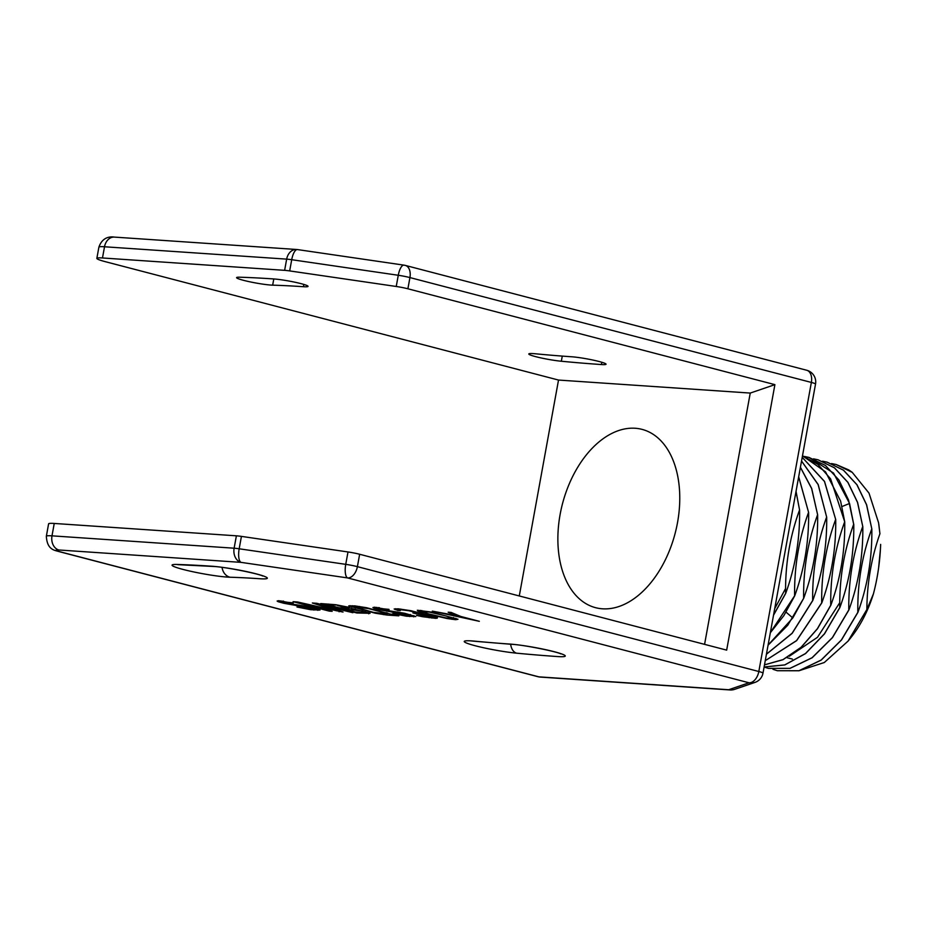 <?xml version="1.0" encoding="UTF-8"?>
<svg xmlns="http://www.w3.org/2000/svg" width="927" height="927" viewBox="0 0 927 927"><rect width="100%" height="100%" fill="white"/><g stroke="black" fill="none" stroke-linecap="round" stroke-linejoin="round"><path stroke-width="1.39" d="M293.141 603.315L278.76 600.708L277.115 601.044L278.216 601.716L283.871 603.28L314.38 608.772L309.282 608.877L296.988 607L310.649 609.711L319.977 610.047L308.888 606.768L284.519 602.886L282.712 602.318L283.372 601.913L293.222 602.874M321.507 605.099L352.909 612.724L316.779 603.292L312.341 602.99L337.208 610.916L297.521 601.982L293.083 601.681L329.201 611.113L332.167 611.322L303.732 603.894L343.025 612.052L321.599 604.555M353.72 609.213L347.463 607.011L335.829 604.728L320.73 603.558L356.86 612.99L370.082 613.292L353.755 609.004M392.515 614.671L366.605 607.718L354.809 605.876L348.714 605.899L375.18 613.199L386.976 615.041L398.83 615.841L392.515 614.671M388.946 609.827L374.566 607.208L372.921 607.544L374.01 608.216L379.664 609.792L410.186 615.273L405.087 615.377L392.793 613.5L406.455 616.212L415.783 616.548L404.693 613.268L380.325 609.387L378.517 608.819L379.178 608.413L389.027 609.375M437.463 617.718L411.055 610.731L398.262 608.819L394.149 608.993L397.834 610.429L400.302 610.592L398.923 609.757L400.626 609.723L408.853 610.731L415.771 612.538L412.921 612.932L416.003 613.744L431.855 616.455L433.454 617.15L431.53 617.324L416.547 615.412L422.642 616.722L435.864 618.355L437.463 617.718M425.215 613.477L447.115 618.529L455.62 619.699L457.984 619.259L431.797 612.133L417.301 610.267L420.058 611.936L425.308 612.944M451.101 612.411L448.147 612.214L456.327 615.586L432.341 611.136L479.329 621.31L460.881 616.49L451.101 612.411M60.232 551.832A12.039 7.613 104.6 0 1 59.328 551.681L537.938 676.698A12.039 7.613 104.6 0 0 538.83 676.849L728.657 689.734L749.004 682.782L347.579 577.927L241.02 562.365L58.876 549.989A12.039 1.112 -169.7 0 0 60.232 551.832L538.83 676.849A12.039 9.27 93.9 0 0 540.163 677.069L729.978 689.955A12.039 9.27 93.9 0 0 730.858 689.955M734.694 689.329A12.039 11.831 71.1 0 1 728.657 689.734A12.039 9.27 93.9 0 0 729.978 689.955A12.039 12.039 0 0 0 734.694 689.329L755.042 682.376A12.039 12.039 0 0 0 762.991 673.141A12.039 1.112 -169.7 0 0 758.819 671.507L357.393 566.652A12.039 1.112 -169.7 0 0 345.736 564.346L239.178 548.784A12.039 1.112 -169.7 0 0 234.125 548.205L51.993 535.841A24.09 2.225 -169.7 0 0 46.35 536.246C47.115 550.151 54.809 550.232 59.328 551.681M755.042 682.376A12.039 11.831 71.1 0 1 749.004 682.782A12.039 7.613 -75.4 0 0 758.819 671.507L811.357 382.434A12.039 7.613 104.6 0 0 806.722 370.255A12.039 12.039 0 0 1 815.528 384.068A12.039 1.112 -169.7 0 0 811.357 382.434L409.931 277.579A12.039 1.112 -169.7 0 0 398.274 275.273L396.235 286.478L289.676 270.916A12.039 1.112 -169.7 0 0 284.624 270.336L102.48 257.973A24.09 2.225 -169.7 0 0 96.848 258.39A24.09 2.225 -169.7 0 0 105.191 261.646L558.517 380.058L750.244 393.071L774.902 384.647L726.664 650.128L359.653 554.265L357.393 566.652A12.039 7.613 -75.4 0 1 347.579 577.927A12.039 4.218 -81.7 0 1 345.736 564.346L347.996 551.959A12.039 1.112 10.3 0 1 359.653 554.265M297.219 249.56A12.039 9.27 93.9 0 0 296.513 249.479A12.039 9.27 93.9 0 0 286.663 259.131A12.039 1.112 -169.7 0 1 291.715 259.711A12.039 4.218 98.3 0 1 297.44 249.572L403.998 265.145A12.039 4.218 98.3 0 1 404.404 265.261A12.039 7.613 104.6 0 1 405.296 265.4A12.039 7.613 104.6 0 1 409.931 277.579L407.892 288.784L774.902 384.647M806.722 370.255L405.296 265.4A12.039 12.039 0 0 0 403.998 265.145A12.039 4.218 98.3 0 0 398.274 275.273L291.715 259.711L289.676 270.916M407.892 288.784A12.039 1.112 -169.7 0 0 396.235 286.478M273.592 278.934A19.873 1.831 10.3 0 1 295.4 282.318A19.873 1.831 10.3 0 1 308.042 286.373A19.873 1.831 10.3 0 1 303.396 286.71A377.567 34.878 10.3 0 0 272.665 285.157A19.873 1.831 10.3 0 1 250.545 281.959A19.873 1.831 10.3 0 1 236.594 277.636A19.873 1.831 10.3 0 1 239.63 277.208A417.312 38.552 10.3 0 1 273.592 278.934M571.6 356.768A19.873 1.831 10.3 0 1 593.396 360.163A19.873 1.831 10.3 0 1 606.049 364.218A19.873 1.831 10.3 0 1 601.391 364.554A417.312 38.552 10.3 0 1 561.333 361.24A19.873 1.831 10.3 0 1 540.186 357.741A19.873 1.831 10.3 0 1 528.796 353.952A19.873 1.831 10.3 0 1 535.354 353.778A377.567 34.878 10.3 0 0 571.6 356.768M704.578 644.358L750.244 393.071M46.35 536.246L48.598 523.859A24.09 2.225 10.3 0 1 54.241 523.454L236.385 535.818A12.039 1.112 10.3 0 1 241.426 536.385L347.996 551.959M558.517 380.058L519.282 595.957M560.105 514.543A92.132 58.227 104.6 0 1 642.098 429.386A92.132 58.227 104.6 0 1 677.533 522.515A92.132 58.227 104.6 0 1 595.528 607.672A92.132 58.227 104.6 0 1 560.105 514.543M880.65 544.404C880.036 561.391 877.626 577.892 873.419 593.894C869.41 606.652 864.126 618.112 857.579 628.286A98.76 62.422 104.6 0 1 850.488 638.112L848.066 641.113L866.872 609.502C867.023 583.199 871.368 557.938 879.92 533.743L878.842 524.404M880.383 549.699L878.611 567.915M873.419 593.894L866.872 609.502M798.935 670.777L824.3 662.515L848.066 641.113M879.92 533.743L878.576 522.77L869.016 493.141L852.249 472.364A107.184 67.741 104.6 0 0 848.611 469.862L836.166 464.52L831.542 463.558M822.516 461.194L827.046 462.133L843.431 470.174L856.884 484.705L866.536 504.763L871.832 529.004L866.629 504.786L856.977 484.728L843.524 470.198L827.046 462.133M772.979 669.306L777.382 670.731L798.981 670.719L821.09 660.094L841.415 639.943L857.823 612.318C857.44 583.222 862.087 555.447 871.739 528.981M852.249 472.364L836.073 464.497M839.781 602.643L817.498 637.289L789.341 656.223M849.561 503.465L853.686 524.265L848.564 500.07L838.923 480.012L825.459 465.481L808.981 457.417L833.535 473.071L849.561 503.465L842.064 506.501M853.779 524.288C854.149 553.373 849.514 581.148 839.85 607.614L824.497 633.871L805.551 653.581L784.775 664.949L764.115 666.976L784.763 664.902L805.505 653.523L824.427 633.825L839.758 607.591C839.387 578.506 844.022 550.731 853.686 524.265M813.477 458.842L818.008 459.78L834.393 467.811L847.857 482.353L857.51 502.399L862.805 526.64C863.188 555.736 858.541 583.512 848.889 609.978L832.481 637.614L812.156 657.764L790.036 668.379L768.437 668.39L764.103 667.011M768.356 668.367L789.955 668.355L812.064 657.741L832.388 637.591L848.796 609.954C848.414 580.87 853.049 553.095 862.713 526.617M764.497 664.879L783.037 659.676L801.125 647.347L817.452 628.773L830.824 605.261C840.488 578.796 845.123 551.02 844.74 521.924L840.615 501.125L825.517 471.82L802.492 455.794L817.973 464.392L830.638 478.923L844.74 521.924M871.832 529.004C872.214 558.089 867.579 585.864 857.915 612.341L841.507 639.966L821.183 660.117L799.074 670.742L777.382 670.731M862.805 526.64L857.591 502.422L847.95 482.376L834.485 467.834L818.008 459.78M804.451 456.478L809.074 457.44M801.531 461.055L818.124 484.578L826.687 517.208L818.193 484.543L801.542 461.009M766.444 654.161L792.121 633.245L812.666 600.522C812.295 571.426 816.93 543.651 826.594 517.185M802.214 457.347L824.474 481.461L835.714 519.572C836.096 548.657 831.449 576.432 821.797 602.898L796.641 640.638L765.262 660.684L796.594 640.569L821.704 602.874C821.322 573.79 825.957 546.015 835.621 519.549M764.497 664.844L783.014 659.618L801.079 647.289L817.382 628.726L830.731 605.238C830.349 576.154 834.995 548.367 844.648 521.901M768.077 645.18L787.788 625.215L803.732 598.182L792.805 617.95L768.101 645.076M800.395 467.312L811.612 488.483L817.649 514.856C818.031 543.94 813.396 571.716 803.732 598.182M817.649 514.856L811.681 488.436L800.418 467.231M770.337 632.747L783.871 615.609L794.706 595.829C804.358 569.352 809.004 541.577 808.622 512.492L798.68 476.756M835.714 519.572L824.532 481.426L802.214 457.324M766.432 654.242L792.168 633.315L812.759 600.545C822.423 574.08 827.058 546.293 826.687 517.208M796.003 491.507L799.595 510.14C799.978 539.224 795.331 567 785.667 593.465L773.524 615.215M773.558 615.007L785.586 593.442C785.204 564.358 789.839 536.582 799.503 510.105M798.657 476.872L808.622 512.492M770.36 632.608L794.613 595.806C794.23 566.71 798.865 538.935 808.529 512.469M803.639 598.158C803.257 569.074 807.904 541.298 817.568 514.833M785.598 588.483L774.717 608.645M799.595 510.14L796.038 491.322M790.244 523.199L779.34 583.21M283.372 601.913L283.511 601.136M282.654 602.017L282.828 601.055M317.845 610.348L318.065 609.085M313.894 610.082L314.068 609.097M310.649 609.711L310.788 608.969M314.438 609.074L314.624 608.077M314.38 608.772L314.52 608.042M301.704 606.131L301.82 605.516M298.737 605.934L298.888 605.134M295.991 605.598L296.13 604.856M280.788 602.48L281.09 600.87M278.216 601.716L278.39 600.731M339.073 611.785L339.247 610.835M337.208 610.916L337.335 610.221M368.703 613.801L368.888 612.77M356.86 612.99L357.011 612.11M337.695 605.598L349.166 608.309L339.073 607.776L328.309 604.96L337.787 605.064M328.309 604.96L328.471 604.08M348.61 607.973L348.726 607.336M349.166 608.309L349.317 607.486M362.944 611.623L364.589 612.631L355.203 611.994L343.674 608.981L363.036 611.078M364.751 612.191L364.867 611.553M365.308 612.527L365.447 611.704M343.674 608.981L343.836 608.1M353.06 609.618L353.222 608.761M390.927 615.308L391.159 614.056M386.976 615.041L387.219 613.686M383.743 614.671L383.871 613.941M355.25 608.274L355.377 607.602M351.901 607.312L352.202 605.69M349.815 606.571L349.989 605.621M387.034 613.998L373.314 612.33L354.265 606.872L368.471 608.587L386.153 613.199L380.719 612.828L387.092 613.662M354.265 606.872L354.45 605.852M355.47 606.803L355.62 605.968M359.421 607.081L359.525 606.467M386.153 613.199L386.269 612.562M387.474 613.732L387.613 612.944M379.178 608.413L379.317 607.637M378.459 608.518L378.633 607.567M413.651 616.849L413.871 615.598M409.699 616.582L409.873 615.598M406.455 616.212L406.594 615.482M410.244 615.574L410.429 614.578M410.186 615.273L410.313 614.543M397.509 612.631L397.613 612.029M394.543 612.434L394.693 611.635M391.797 612.098L391.936 611.368M379.664 609.792L379.769 609.213M376.594 608.981L376.883 607.37M374.01 608.216L374.195 607.231M437.08 618.286L437.196 617.614M435.864 618.355L436.084 617.173M431.912 618.089L432.063 617.312M429.178 617.753L429.282 617.173M433.454 617.15L433.581 616.42M417.973 613.871L418.204 612.585M416.003 613.744L416.153 612.898M416.327 612.874L416.466 612.063M415.771 612.538L415.887 611.901M400.626 609.723L400.742 609.074M398.923 609.757L399.085 608.912M397.834 610.429L398.123 608.807M395.25 609.653L395.423 608.726M421.866 612.504L422.005 611.727M420.058 611.936L420.337 610.36M417.961 611.194L418.135 610.267M455.62 619.699L455.875 618.309M451.889 619.294L452.005 618.691M428.448 613.848L421.646 611.299L429.595 612.133L446.675 616.119L453.477 618.657L445.528 617.822L428.448 613.848M421.646 611.299L421.785 610.511M453.419 618.367L453.57 617.556M453.477 618.657L453.674 617.591M457.915 616.293L458.089 615.331M456.327 615.586L456.49 614.659M516.571 653.176A31.912 2.943 10.3 0 1 472.237 644.937A31.912 2.943 10.3 0 1 474.833 641.171A365.528 33.766 -169.7 0 0 509.92 644.068A31.912 2.943 10.3 0 1 554.195 651.704A31.912 2.943 10.3 0 1 557.787 656.571A429.352 39.664 10.3 0 1 516.571 653.176A12.039 8.123 -84.6 0 1 510.661 644.253M259.78 578.738A365.528 33.766 -169.7 0 0 230.035 577.231A31.912 2.943 10.3 0 1 186.698 570.348A31.912 2.943 10.3 0 1 176.976 564.462A429.352 39.664 10.3 0 1 211.924 566.235A31.912 2.943 10.3 0 1 256.2 573.859A31.912 2.943 10.3 0 1 259.78 578.738M236.385 535.818L234.125 548.205A12.039 9.27 -86.1 0 0 241.02 562.365A12.039 4.218 -81.7 0 1 239.178 548.784L241.426 536.385M58.876 549.989A12.039 9.27 -86.1 0 1 51.993 535.841L54.241 523.454M102.48 257.973L104.519 246.767A12.039 9.27 93.9 0 1 114.369 237.103C112.654 236.895 102.967 235.273 98.888 247.173A24.09 2.225 10.3 0 1 104.519 246.767L286.663 259.131L284.624 270.336M786.061 612.156L792.805 617.95M211.924 566.235A12.039 9.27 93.9 0 0 213.256 566.455C225.446 566.895 259.27 573.906 262.712 576.026L261.866 575.493M230.035 577.231A12.039 10.232 -88.3 0 1 222.063 567.37M176.976 564.462A12.039 10.232 91.7 0 0 178.772 564.705L213.256 566.455M509.92 644.068A12.039 9.27 93.9 0 0 511.252 644.288C523.442 644.74 557.278 651.739 560.719 653.859L559.862 653.326M474.833 641.171A12.039 8.123 95.4 0 0 475.841 641.368L511.252 644.288M303.813 284.427L303.396 286.71M273.789 278.946L272.665 285.157M601.808 362.26L601.391 364.554M562.272 356.095L561.333 361.24M537.938 676.698A12.039 12.039 0 0 0 540.163 677.069M815.528 384.068L762.991 673.141M114.369 237.103L296.513 249.479A12.039 12.039 0 0 1 297.44 249.572M98.888 247.173L96.848 258.39M786.907 657.66L792.388 659.097M177.706 564.613L178.772 564.705M470.302 640.835L475.841 641.368"/></g></svg>
